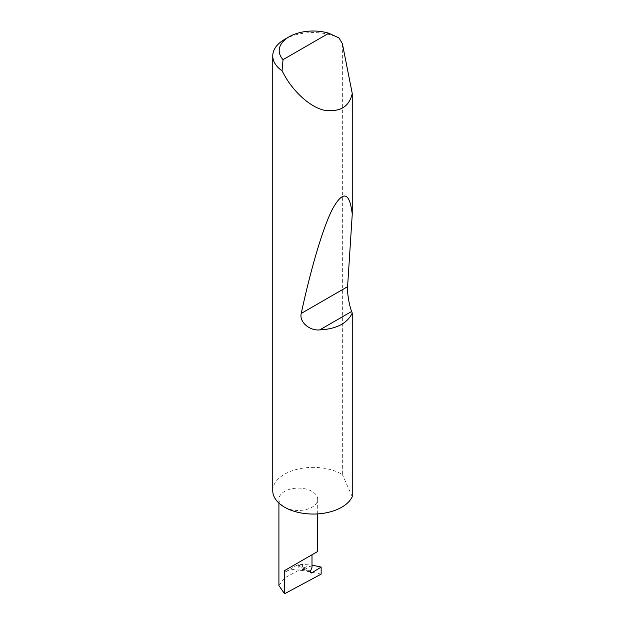 <?xml version="1.0" encoding="UTF-8"?>
<svg xmlns="http://www.w3.org/2000/svg" width="625" height="625" viewBox="0 0 625 625"><rect width="100%" height="100%" fill="white"/><g stroke="black" fill="none" stroke-linecap="round" stroke-linejoin="round"><path stroke-width="0.47" stroke-dasharray="3.12 2.34" d="M284.594 507.211A19.383 11.188 0 0 0 305.711 509.633A19.383 11.188 0 0 0 317.68 499.297A19.383 11.188 0 0 0 312 491.383A19.383 11.188 0 0 0 290.875 488.961A19.383 11.188 0 0 0 278.914 499.297A19.383 11.188 0 0 0 284.594 507.211M284.586 39.406A40.422 23.336 180 0 1 338.969 37.938M272.75 490.703A40.422 23.336 180 0 1 297.703 469.141A40.422 23.336 180 0 1 341.758 474.203A40.422 23.336 180 0 1 342.359 474.555L342.359 43.547M278.914 585.609L284.594 577.922L298.82 570.281L302.43 570.43L302.43 564.422L312 565.102M321.148 574.117L302.43 570.43M297.305 565.016L284.594 572.359A19.383 11.188 0 0 1 305.906 569.977L297.305 565.016A2.156 1.242 120 0 0 298.297 564.812L302.43 564.422M298.82 564.492L298.82 570.281M312 567.344C309.898 566.148 307.445 566.18 304.648 567.43C303.75 568.359 304.172 569.211 305.906 569.977L310.867 572.867M352.25 496.68L342.359 474.555M298.297 564.812L310.422 571.812M304.648 567.43L310.625 570.883M284.594 572.359L284.594 577.922M317.68 513.898L317.68 499.297M278.914 503.094L278.914 499.297"/><path stroke-width="0.94" d="M321.148 567.078L321.148 574.117L284.594 593.75L284.594 570.578L312 554.758C321.961 549.008 316.562 552.125 312 554.758L312 567.344L310.625 570.883A2.156 1.242 120 0 0 310.867 572.867A2.156 1.242 120 0 0 312 572.727L321.148 567.078L312 565.102M317.68 513.898L317.68 551.477L284.594 570.578M283.039 59.664L328.828 33.227L338.969 37.938L342.359 43.547L352.25 93.5C349.219 106.961 339.703 112.5 323.695 110.125C308.266 106.273 292.422 89.695 284.594 75.492L282.047 70.797A40.422 23.336 180 0 1 272.75 55.906A40.422 23.336 180 0 1 284.586 39.406L289.164 36.766A33.953 19.602 0 0 0 283.039 59.664L282.047 70.797M352.25 313.109C347.156 323.461 336.32 329.055 319.734 329.891C309.688 331 299.031 321.953 301.234 313.445C310.422 270.766 322.664 227.789 332.766 208.508C343.195 190.156 349.688 192.055 352.25 214.195L347.586 286.688C346.992 291.977 349.219 305.602 351.641 311.469L352.25 313.109L352.25 496.68A40.422 23.336 180 0 1 323.695 513.242A40.422 23.336 180 0 1 284.594 507.211A40.422 23.336 180 0 1 272.75 490.703L272.75 55.906M352.25 93.5L352.25 214.195M284.594 593.75L278.914 585.609L278.914 503.094M328.828 33.227A33.953 19.602 0 0 0 289.164 36.766M310.422 571.812L312 572.727M351.641 311.469L319.734 329.891M347.586 286.688L301.234 313.445"/></g></svg>
